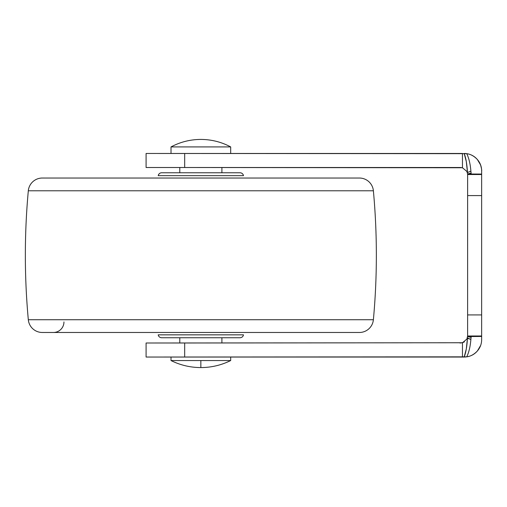 <?xml version="1.0" encoding="UTF-8"?>
<svg xmlns="http://www.w3.org/2000/svg" width="507" height="507" viewBox="0 0 507 507"><rect width="100%" height="100%" fill="white"/><g stroke="black" fill="none" stroke-linecap="round" stroke-linejoin="round"><path stroke-width="0.76" d="M200.848 367.575C190.366 367.537 180.416 365.198 171.017 360.553L230.685 360.553L230.685 357.042L230.685 360.553L200.848 360.553L200.848 367.575C211.337 367.537 221.28 365.198 230.685 360.553C221.28 365.198 211.337 367.537 200.848 367.575L200.848 360.553L171.017 360.553C180.416 365.198 190.366 367.537 200.848 367.575M171.017 146.916L230.685 146.916C221.356 141.966 211.413 139.469 200.848 139.425C190.29 139.469 180.346 141.966 171.017 146.916L171.017 153.463L171.017 146.916C180.346 141.966 190.29 139.469 200.848 139.425C211.413 139.469 221.356 141.966 230.685 146.916L171.017 146.916M230.685 153.463L230.685 146.916L230.685 153.463M221.908 343.005L221.908 337.738L221.908 343.005M221.908 172.773L221.908 167.506L221.908 172.773M179.789 167.506L179.789 172.773L179.789 167.506M179.789 337.738L179.789 343.005L179.789 337.738M171.017 357.042L171.017 360.553L171.017 357.042M480.554 345.597L477.41 350.933C474.216 354.361 470.661 356.332 466.738 356.846C468.912 352.435 470.293 346.611 470.889 339.373L471.117 337.187L470.889 339.373C470.293 346.611 468.912 352.435 466.738 356.846C471.028 356.193 474.584 354.222 477.41 350.933C480.237 347.644 481.65 343.835 481.65 339.494L481.65 336.445L471.117 336.445L470.889 339.373C470.293 346.611 468.912 352.435 466.738 356.846L146.092 357.042L184.675 357.042L184.675 343.005L462.492 342.745M462.466 167.76L466.903 171.455L462.466 167.76L460.59 167.506L462.466 167.76L462.466 153.463L462.466 167.76L184.675 167.506L184.675 153.463L146.092 153.463L466.738 153.665C468.912 158.076 470.293 163.9 470.889 171.138L471.117 173.324L470.889 171.138C470.293 163.9 468.912 158.076 466.738 153.665C468.912 158.076 470.293 163.9 470.889 171.138L471.117 174.066L481.65 174.066L481.65 171.017C481.65 166.676 480.237 162.867 477.41 159.578C474.584 156.289 471.028 154.318 466.738 153.665C470.661 154.179 474.216 156.15 477.41 159.578L480.554 164.914C481.511 168.394 481.878 170.422 481.65 171.017C481.878 170.422 481.511 168.394 480.554 164.914M467.612 174.459L481.65 174.522L467.612 174.522L467.612 195.588L481.65 195.588L481.65 171.017M466.903 171.455L467.587 173.99L471.117 174.066L471.117 174.522L471.117 174.066L468.056 173.939L467.625 174.522L467.612 335.983L481.65 335.983L481.65 314.923L467.612 314.923L467.612 335.983L481.65 335.983L481.65 195.588L467.612 195.588L467.612 314.923L481.65 314.923L481.65 174.066L467.587 173.99L471.117 174.066L471.117 173.324A3.511 1.198 180 0 0 468.056 173.939A3.511 1.198 0 0 1 471.117 173.324L470.889 171.138L467.467 172.564L466.307 161.575L464.171 153.463C465.92 157.924 467.017 164.293 467.467 172.564L466.922 171.493M481.65 339.519L481.65 336.445L468.056 336.572L471.117 336.445L471.117 335.983L471.117 336.445L468.056 336.572L467.587 336.521L467.612 335.989L466.909 339.037M460.59 167.506L146.092 167.506L184.675 167.506L184.675 153.463L462.466 153.463M146.092 343.005L462.466 342.751L462.466 357.042L184.675 357.042L184.675 343.005L146.092 343.005L146.092 357.042M467.378 337.789L466.903 339.05L467.467 337.947L466.307 348.936L464.171 357.042L462.466 357.042L462.466 342.751L466.903 339.05L467.467 337.947C467.017 346.218 465.92 352.587 464.171 357.042L466.738 356.846C468.912 352.435 470.293 346.611 470.889 339.373L467.467 337.947L470.889 339.373L471.117 337.187A3.511 1.198 180 0 1 468.056 336.572L467.606 336.217M466.903 339.05L462.466 342.751L459.912 343.005M467.175 338.416L467.441 337.516M466.573 347.27L467.46 338.074M464.101 153.463L466.738 153.665C468.912 158.076 470.293 163.9 470.889 171.138L467.467 172.564L470.889 171.138M466.307 161.575L467.467 172.564M465.553 357.004L464.171 357.042M465.192 153.482L466.085 153.558M471.117 337.187L471.117 335.983L471.117 336.445L468.056 336.572A3.511 1.198 -0 0 0 471.117 337.187M481.65 335.983L481.65 336.445M467.625 335.983L468.062 336.566L467.625 335.983L468.062 336.566L467.587 336.521L468.062 336.566L467.612 336.002M467.625 174.522L468.062 173.939L467.625 174.522L468.062 173.939L467.587 173.99M470.889 339.373L468.005 338.511M463.537 342.339L460.59 343.005M462.466 342.751L464.444 341.851M158.216 175.669L243.48 175.669A3.511 3.511 0 0 0 240.026 172.773L161.676 172.773A3.511 3.511 0 0 0 158.216 175.669A3.511 3.511 0 0 1 161.676 172.773L240.026 172.773A3.511 3.511 0 0 1 243.48 175.669L158.216 175.669M157.804 332.478L42.296 332.478A14.038 14.038 0 0 1 28.316 319.727A701.999 701.999 0 0 1 28.316 190.784L373.386 190.784A14.038 14.038 0 0 0 359.4 178.033L42.296 178.033A14.038 14.038 0 0 0 28.316 190.784A701.999 701.999 0 0 0 28.316 319.727L373.386 319.727A701.999 701.999 0 0 0 373.386 190.784L28.316 190.784A14.038 14.038 0 0 1 42.296 178.033L359.4 178.033A14.038 14.038 0 0 1 373.386 190.784A701.999 701.999 0 0 1 373.386 319.727L28.316 319.727A14.038 14.038 0 0 0 42.296 332.478L359.4 332.478A14.038 14.038 0 0 0 373.386 319.727A14.038 14.038 0 0 1 359.4 332.478L243.899 332.478M158.216 334.842L243.48 334.842L158.216 334.842A3.511 3.511 0 0 0 161.676 337.738L240.026 337.738A3.511 3.511 0 0 0 243.48 334.842A3.511 3.511 0 0 1 240.026 337.738L161.676 337.738A3.511 3.511 0 0 1 158.216 334.842M63.958 321.945A10.533 10.533 0 0 1 53.431 332.478M42.296 332.478L359.4 332.478M471.117 174.522L471.117 174.066L471.117 174.522M146.092 153.463L146.092 167.506"/></g></svg>
